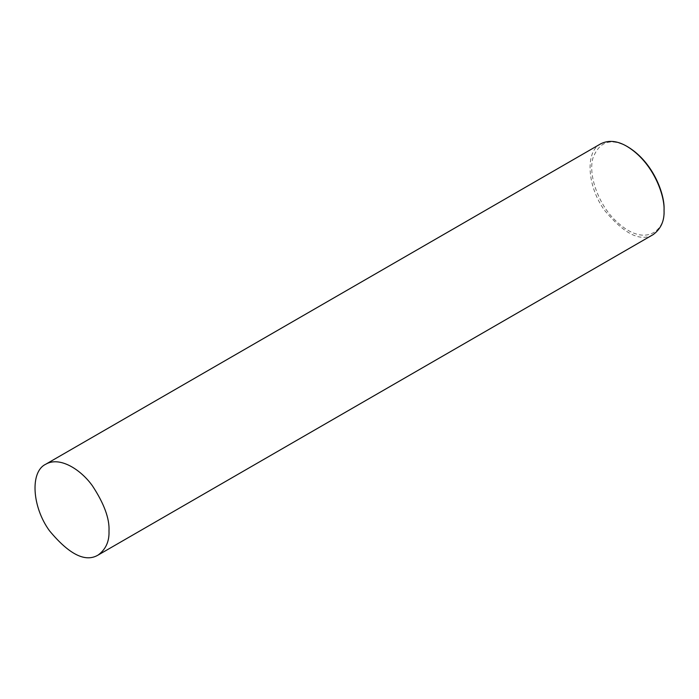 <?xml version="1.0" encoding="UTF-8"?>
<svg xmlns="http://www.w3.org/2000/svg" width="699" height="699" viewBox="0 0 699 699"><rect width="100%" height="100%" fill="white"/><g stroke="black" fill="none" stroke-linecap="round" stroke-linejoin="round"><path stroke-width="0.52" stroke-dasharray="3.5 2.62" d="M600.773 143.793C584.88 151.29 587.151 186.589 604.583 210.355C624.303 234.095 640.511 242.169 653.189 234.584M627.912 146.921C610.909 137.589 599.209 141.408 592.831 158.385C588.252 175.117 598.195 202.334 612.805 217.843C645.09 251.57 666.54 229.027 664.05 209.517"/><path stroke-width="1.05" d="M98.131 555.05L653.189 234.584C660.861 228.914 664.478 220.919 664.05 210.591C664.932 195.397 653.172 162.212 626.986 146.388C617.348 140.744 608.611 139.879 600.773 143.793L45.715 464.25C29.821 471.755 32.093 507.055 49.524 530.821C69.245 554.552 85.444 562.634 98.131 555.05C105.794 549.379 109.42 541.375 108.992 531.048C109.682 518.789 104.186 503.761 92.521 485.962C80.901 469.475 59.555 456.028 45.715 464.25M626.986 146.388L627.912 146.921C653.443 162.351 664.915 194.706 664.05 209.517L664.05 210.591"/></g></svg>
